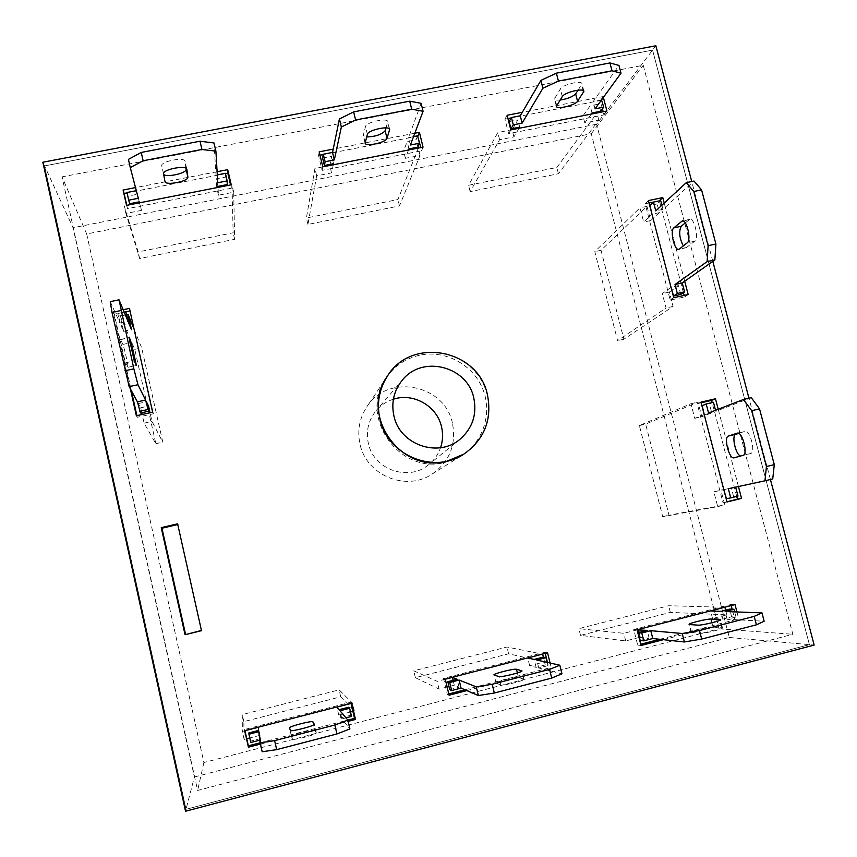<?xml version="1.0" encoding="UTF-8"?>
<svg xmlns="http://www.w3.org/2000/svg" width="857" height="857" viewBox="0 0 857 857"><rect width="100%" height="100%" fill="white"/><g stroke="black" fill="none" stroke-linecap="round" stroke-linejoin="round"><path stroke-width="0.64" stroke-dasharray="4.29 3.21" d="M393.395 399.212C386.678 401.333 381.001 405.05 376.362 410.353C368.435 420.016 365.768 431.039 368.36 443.423C373.609 469.818 409.035 482.009 428.939 464.44C434.37 459.952 438.248 454.381 440.562 447.729M452.432 423.176C444.772 384.15 387.375 373.106 366.678 407.086C359.351 418.473 357.133 430.878 360.047 444.28C366.335 475.303 406.1 491.736 431.939 474.21C449.646 461.623 456.481 444.612 452.432 423.176M86.675 233.972L203.891 762.537L719.055 628.845L591.276 133.713L86.675 233.972L62.047 176.853L197.624 790.454L792.832 634.266L643.253 65.282L62.047 176.853M42.85 162.23L44.543 165.904L186.033 809.308L809.415 644.646L652.573 50.124L44.543 165.904L186.033 809.308L809.415 644.646L652.573 50.124L44.543 165.904L73.049 227.737L194.389 776.988L185.53 811.236M194.389 776.988L729.307 637.469L596.59 124.211L655.862 45.764M596.59 124.211L73.049 227.737M729.307 637.469L814.15 645.064M203.891 762.537L197.624 790.454M591.276 133.713L643.253 65.282M719.055 628.845L792.832 634.266M419.352 355.269C405.436 358.526 394.413 366.035 386.282 377.798C357.894 415.977 399.255 475.389 445.308 462.309L461.762 455.453C483.777 441.709 492.711 412.056 482.395 388.103C472.261 364.075 444.622 349.624 419.352 355.269M431.939 474.21L463.626 454.274C485.823 440.423 494.832 410.524 484.419 386.378C474.2 362.147 446.336 347.567 420.851 353.255C406.818 356.544 395.709 364.107 387.503 375.966L366.678 407.086M684.689 281.235L664.218 203.066M663.382 639.686L739.045 620.082L736.934 611.962M260.432 744.08L348.146 721.358M603.382 97.387L603.167 96.562L522.309 112.31M770.422 479.492L748.954 398.194M712.82 261.385L691.717 181.513M414.831 133.231L333.212 149.118M466.861 690.603L551.479 668.674L550.098 663.029M738.445 486.54L718.209 409.26M217.1 171.721L135.513 187.608M123.162 309.709L113.231 311.777L130.382 388.874M649.028 202.948L645.128 203.762L670.228 300.111L684.55 296.961L684.143 295.419M683.415 292.633L659.408 200.849M201.438 630.452L177.763 524.538M731.203 605.578L730.925 604.506L633.741 629.488L637.672 645.042L640.715 644.25M659.847 639.301L734.91 619.857L732.146 609.188M351.016 703.351L350.759 702.215L244.684 729.478L244.941 730.625M260.142 742.794L347.835 720.084M507.944 118.566L504.955 119.144L508.619 133.66L603.981 114.892L603.167 111.753M602.428 108.871L600.264 100.558L511.211 117.934M320.025 155.224L318.568 155.513L322.125 170.372L421.569 150.8L420.776 147.575M417.713 136.167L323.25 154.592M545.245 653.398L544.977 652.295L443.498 678.38L447.3 694.331L448.789 693.945M464.923 689.767L548.855 668.042L547.473 662.45M701.144 402.79L697.223 403.701L723.019 502.727L726.961 501.763M736.709 496.407L712.167 402.576M126.772 205.326L127.522 208.669L231.315 188.24L230.554 184.941M225.498 173.66L127.04 192.868M136.895 415.624L137.27 417.284L153.403 413.738L130.007 310.93M124.179 312.141L114.335 314.187L131.335 390.642M510.804 129.889L508.619 133.66M606.917 111.014L603.981 114.892M603.167 96.562L600.264 100.558M507.108 115.266L504.955 119.144M322.8 166.826L322.125 170.372M423.058 147.125L421.569 150.8M319.211 151.839L318.568 155.513M244.706 730.689L244.684 729.478M351.713 703.168L350.759 702.215M445.244 679.119L443.498 678.38M449.089 695.209L447.3 694.331M551.479 668.674L548.855 668.042M547.58 652.798L544.977 652.295M637.062 629.788L633.741 629.488M641.025 645.471L637.672 645.042M739.045 620.082L734.91 619.857M735.027 604.592L730.925 604.506M700.972 402.137L697.223 403.701M727.015 501.966L723.019 502.727M177.603 523.841L178.16 524.441M126.547 205.369L127.522 208.669M231.229 184.812L231.315 188.24M673.741 297.7L670.228 300.111M688.171 294.54L684.55 296.961M648.417 200.581L645.128 203.762M136.359 415.752L137.27 417.284M152.642 412.174L153.403 413.738M129.439 308.402L130.403 310.845M113.231 311.777L114.335 314.187M139.498 202.83L141.48 210.394L125.915 213.468L139.648 258.535L234.657 239.296L233.715 192.193L218.471 195.203L218.021 187.404M126.954 192.514L127.982 196.092L137.516 194.228L139.798 202.948L124.244 206.001L138.159 251.937L233.147 232.772L232.001 184.833L216.767 187.822L216.21 178.856L225.562 177.024L225.423 173.307M128.421 159.359L136.317 190.683M217.282 174.892L215.985 175.149L214.004 142.969M185.926 168.218L185.005 161.245C184.619 156.681 160.302 161.459 161.737 165.83L163.676 174.453M139.648 258.535L138.159 251.937M125.915 213.468L124.244 206.001M234.657 239.296L233.147 232.772M233.715 192.193L232.001 184.833M218.471 195.203L216.767 187.822M217.957 186.387L216.21 178.856M227.309 184.555L225.562 177.024M217.742 182.745L215.985 175.149M138.32 198.31L136.584 190.64M129.696 203.709L127.982 196.092M139.241 201.845L137.516 194.228M141.48 210.394L139.798 202.948M333.298 164.758L331.563 172.889L316.651 175.835L307.942 224.448L399.501 205.905L420.026 155.438L405.404 158.32L408.543 149.986M329.859 165.433L314.915 168.54L306.41 217.989L397.948 199.52L418.259 148.24L403.636 151.111L407.139 141.534L416.106 139.777L417.627 135.824M322.607 158.052L331.745 156.274L330.074 164.373M413.556 136.617L408.585 137.581L421.119 103.322M386.004 127.886L387.793 121.63C387.535 117.484 366.068 122.197 365.5 126.536L363.25 135.481L366.667 136.981M307.942 224.448L306.41 217.989M316.651 175.835L314.915 168.54M399.501 205.905L397.948 199.52M420.026 155.438L418.259 148.24M405.404 158.32L403.636 151.111M408.95 148.893L407.139 141.534M417.916 147.125L416.106 139.777M410.407 145.004L408.585 137.581M333.523 163.698L331.745 156.274M331.563 172.889L329.827 165.615M704.25 414.67L694.748 418.345L690.946 403.733L639.365 425.565L662.718 516.707L717.716 506.637L713.87 491.854L723.811 489.701M713.452 402.276L709.382 403.926L711.728 412.881L701.808 416.695L698.005 402.094L645.642 424.097L669.017 515.175L724.797 504.902L720.941 490.129L731.321 487.879L733.688 496.931L737.995 496.085M751.268 397.659L715.809 411.306L715.541 410.299M735.649 487.151L772.735 478.924M740.641 456.01L750.657 453.514C755.992 452.657 750.014 429.496 744.947 431.339L738.702 433.353M639.365 425.565L645.642 424.097M690.946 403.733L698.005 402.094M662.718 516.707L669.017 515.175M717.716 506.637L724.797 504.902M713.87 491.854L720.941 490.129M724.111 489.636L731.321 487.879M726.468 498.699L733.688 496.931M728.321 488.726L735.606 486.958M708.557 412.999L715.809 411.306M702.194 405.607L709.382 403.926M704.529 414.563L711.728 412.881M694.748 418.345L701.808 416.695M639.011 637.501L625.717 640.94L580.521 635.391L670.345 612.38L726.843 614.833L712.542 618.529L722.88 619.065L731.642 616.804L735.981 617.008L727.132 619.29L764.144 621.239M640.2 640.436L649.135 638.133L639.429 637.394M713.078 627.067L722.515 627.902C723.629 628.995 703.629 633.837 700.094 633.323L691.128 632.402C690.121 631.33 709.435 626.638 713.078 627.067L711.963 622.75M637.094 629.895L623.8 633.312L578.85 628.663L668.653 605.738L724.497 607.302M580.521 635.391L578.85 628.663M625.717 640.94L623.8 633.312M670.345 612.38L668.653 605.738M726.843 614.833L725.633 610.141M712.542 618.529L710.603 610.987M722.88 619.065L720.887 611.373M731.642 616.804L729.65 609.113M735.981 617.008L734.642 611.877M727.132 619.29L725.129 611.523M649.135 638.133L647.164 630.356M640.308 637.169L639.108 632.423M447.14 687.025L439.041 689.114L415.377 677.683L508.63 653.805L544.559 661.883L529.637 665.739L536.096 667.346L545.245 664.978L547.987 665.621L538.764 668.01L561.946 673.806M449.743 689.671L459.084 687.26L454.274 685.193L449.004 686.553M518.485 677.491L523.981 679.247C525.084 680.512 502.93 686.05 500.991 684.979L495.957 683.136C494.982 681.893 516.364 676.537 518.485 677.491L517.382 672.949M445.265 679.226L437.177 681.304L413.749 670.817L506.969 647.014L542.406 654.127M415.377 677.683L413.749 670.817M439.041 689.114L437.177 681.304M508.63 653.805L506.969 647.014M544.559 661.883L543.392 657.115M529.637 665.739L527.751 658.015M536.096 667.346L534.157 659.451M545.245 664.978L543.306 657.094M547.987 665.621L547.195 662.386M538.764 668.01L536.803 660.051M459.084 687.26L457.167 679.28M454.274 685.193L453.107 680.329M246.762 738.745L244.138 739.43L243.849 721.615L340.711 696.805L354.327 710.989L352.88 711.353M350.513 711.974L338.751 715.006L340.979 717.78L350.545 715.306L351.541 716.431M345.982 717.877L341.889 718.927L349.902 728.932M262.167 751.75L260.646 739.945L259.821 740.159M250.79 742.494L250.705 741.112L260.464 738.595L260.046 735.317L249.773 737.973M314.851 730.25L316.287 732.949C317.315 734.395 292.366 740.844 292.419 739.098L291.444 736.302C290.566 734.878 314.626 728.664 314.851 730.25L313.63 724.958M244.963 730.742L242.338 731.417L242.263 714.599L339.104 689.874L352.495 703.083L351.049 703.458M243.849 721.615L242.263 714.599M244.138 739.43L242.338 731.417M340.711 696.805L339.104 689.874M354.327 710.989L352.495 703.083M338.751 715.006L336.919 707.089M340.979 717.78L339.104 709.692M350.545 715.306L348.66 707.229M341.889 718.927L340.004 710.764M260.646 739.945L258.782 731.685M250.705 741.112L248.862 732.928M260.464 738.595L258.621 730.41M260.046 735.317L258.236 727.325M519.053 128.271L513.911 136.916L499.588 139.734L470.139 191.604L558.443 173.714L598.818 120.162L584.774 122.926L591.212 114.099M512.218 129.611L497.799 132.61L468.565 185.273L556.846 167.458L596.997 113.124L582.964 115.888L590.194 105.754L598.786 104.072L601.839 99.894M509.133 121.598L517.885 119.884L512.872 128.486M601.518 99.958L593.173 101.587L618.979 65.443M578.089 90.167L581.946 83.729C581.796 80.022 562.535 84.682 560.349 88.957L554.468 98.866C554.843 99.948 556.696 100.344 560.06 100.044M470.139 191.604L468.565 185.273M499.588 139.734L497.799 132.61M558.443 173.714L556.846 167.458M598.818 120.162L596.997 113.124M584.774 122.926L582.964 115.888M592.048 112.942L590.194 105.754M600.65 111.26L598.786 104.072M595.047 108.828L593.173 101.587M519.728 127.147L517.885 119.884M513.911 136.916L512.111 129.803M671.813 290.319L669.328 292.076L673.077 306.452L623.864 339.243L601.036 250.308L646.992 206.366L650.699 220.581L659.397 212.643L657.115 203.934L660.683 200.592M661.893 205.219L662.975 209.376L694.02 181.041M680.769 294.433L678.465 285.627L672.07 290.137M685.279 222.906L689.799 219.349C694.384 217.646 699.13 238.535 694.77 241.213L686.168 247.737L683.308 245.927M671.052 287.374L662.311 293.608L666.05 308.006L617.597 340.647L594.79 251.637L639.997 207.823L643.693 222.049L652.006 214.357M623.864 339.243L617.597 340.647M673.077 306.452L666.05 308.006M601.036 250.308L594.79 251.637M646.992 206.366L639.997 207.823M650.699 220.581L643.693 222.049M659.397 212.643L652.252 214.132M657.115 203.934L649.981 205.423M662.975 209.376L655.776 210.876M678.465 285.627L671.299 287.191M669.328 292.076L662.311 293.608M110.264 301.643L119.851 322.95L117.763 313.544L120.955 325.403L123.622 331.338L120.237 316.137L134.763 349.324L155.845 443.701L144.094 423.187L142.155 414.477M141.759 412.72L140.666 407.793L138.363 403.572L140.473 413.01M127.95 367.107L125.765 362.768C124.758 361.118 119.701 338.815 120.483 339.447L122.894 344.418C123.922 346.271 128.796 367.792 128.068 367.267L136.327 365.318M134.088 329.206L141.684 347.856L162.787 442.158L151.989 421.44L150.05 412.742M134.763 349.324L141.684 347.856M120.237 316.137L126.997 314.723M155.845 443.701L162.787 442.158M144.094 423.187L151.989 421.44M140.666 407.793L147.447 406.304M138.363 403.572L146.44 401.804M119.851 322.95L127.982 321.257M117.763 313.544L124.201 312.205M118.877 316.083L126.932 314.401M120.955 325.403L129.011 323.721M123.622 331.338L131.496 329.677M165.005 181.577L163.216 173.725M186.805 169.118L185.016 161.341M163.558 173.832L161.737 165.83M365.125 142.626L363.261 134.967M389.367 128.85L387.75 122.24M367.385 134.335L365.5 126.536M743.073 455.335L750.657 453.514M737.491 433.117L744.829 431.371M691.706 632.595L689.649 624.571M721.84 627.678L719.901 620.211M700.094 633.323L697.994 625.139M496.139 683.275L494.146 675.037M523.745 679.076L521.806 671.117M500.991 684.979L498.956 676.58M291.455 736.313L289.516 727.85L291.444 736.302M316.276 732.906L314.315 724.379M292.419 739.098L290.448 730.464M556.643 105.347L554.725 97.869M583.092 90.488L581.646 84.854M562.299 96.562L560.349 88.957M686.768 247.448L679.376 249.033M689.114 219.703L683.093 220.977M694.77 241.213L687.25 242.82M122.894 344.418L129.857 342.939M125.765 362.768L134.303 360.936M120.623 339.64L128.978 337.872M402.576 379.844L376.362 410.353M460.177 439.105L428.939 464.44M387.503 375.966L386.282 377.798M463.626 454.274L461.762 455.453M165.005 181.609L163.216 173.757M186.837 169.225L185.005 161.245M365.103 143.14L363.25 135.481M389.689 129.418L387.793 121.63M737.363 433.139L744.947 431.339M691.128 632.402L689.082 624.389M722.515 627.902L720.394 619.718M495.957 683.136L493.953 674.898M523.981 679.247L521.934 670.86M316.287 732.949L314.305 724.336M556.386 106.332L554.468 98.866M583.917 91.335L581.946 83.729M686.168 247.737L678.776 249.323M689.799 219.349L682.279 220.935M128.068 367.267L136.434 365.468M120.483 339.447L129.021 337.647"/><path stroke-width="1.29" d="M440.562 447.729C442.865 440.83 443.176 433.824 441.494 426.711C436.974 406.025 413.385 392.495 393.395 399.212M473.771 397.916C467.397 366.325 422.522 354.766 402.576 379.844C393.941 390.385 391.049 402.426 393.92 415.966C399.726 444.837 438.495 458.259 460.177 439.105C472.582 428.061 477.113 414.327 473.771 397.916M487.451 394.82C478.399 349.431 411.66 336.351 387.6 375.816C379.073 389.057 376.523 403.497 379.951 419.127C387.332 455.313 433.771 474.564 463.776 454.178C484.344 439.555 492.239 419.769 487.451 394.82M387.6 375.816L387.503 375.966C358.879 414.456 400.605 474.371 447.033 461.184L463.776 454.178M664.218 203.066L662.782 197.592L648.417 200.581L673.741 297.7L688.171 294.54L684.689 281.235M185.048 634.705L201.491 630.677L177.603 523.841L161.245 527.644L185.048 634.705L201.438 630.452M736.934 611.962L735.027 604.592L637.062 629.788L641.025 645.471L663.382 639.686M348.146 721.358L355.494 719.452L351.713 703.168L244.706 730.689L248.423 747.197L260.432 744.08M522.309 112.31L507.108 115.266L510.804 129.889L606.917 111.014L603.382 97.387M691.717 181.513L655.862 45.764L42.85 162.23L185.53 811.236L814.15 645.064L770.422 479.492M748.954 398.194L712.82 261.385M333.212 149.118L319.211 151.839L322.8 166.826L423.058 147.125L419.416 132.332L414.831 133.231M550.098 663.029L547.58 652.798L445.244 679.119L449.089 695.209L466.861 690.603M718.209 409.26L715.466 398.773L700.972 402.137L727.015 501.966L741.551 498.41L738.445 486.54M135.513 187.608L123.097 190.029L126.547 205.369L231.229 184.812L227.705 169.665L217.1 171.721M130.382 388.874L136.359 415.752L152.642 412.174L129.439 308.402L123.162 309.709M684.143 295.419L683.415 292.633M659.408 200.849L649.028 202.948M177.763 524.538L161.941 528.223L185.551 634.351M640.715 644.25L659.847 639.301M732.146 609.188L731.203 605.578M244.941 730.625L248.369 745.847L260.142 742.794L258.782 731.685L248.926 734.224L248.862 732.928L258.621 730.41L258.236 727.325L244.963 730.742M351.049 703.458L336.919 707.089L339.104 709.692L348.66 707.229L349.656 708.278L340.004 710.764L347.856 720.105L354.509 718.359L351.016 703.351M603.167 111.753L602.428 108.871M511.211 117.934L507.944 118.566M420.776 147.575L417.713 136.167M323.25 154.592L320.025 155.224M448.789 693.945L464.923 689.767M547.473 662.45L545.245 653.398M726.961 501.763L737.438 499.192L736.709 496.407M712.167 402.576L711.589 400.358L701.144 402.79M230.554 184.941L227.823 173.21L225.498 173.66M127.04 192.868L124.104 193.446L126.772 205.326M130.007 310.93L124.179 312.141M131.335 390.642L136.895 415.624M419.416 132.332L417.959 136.124M248.423 747.197L248.369 745.847M355.494 719.452L354.509 718.359M741.551 498.41L737.438 499.192M715.466 398.773L711.589 400.358M161.245 527.644L161.941 528.223M227.705 169.665L227.823 173.21M123.097 190.029L124.104 193.446M662.782 197.592L659.397 200.795M218.021 187.404L217.957 186.387L227.309 184.555L227.18 180.902L217.742 182.745L215.9 151.143L201.92 149.472L143.13 160.762L130.285 167.608L138.32 198.31L128.689 200.195L129.696 203.709L139.241 201.845L139.498 202.83M187.865 177.131L186.837 169.225C186.472 164.737 162.144 169.536 163.558 173.832L165.005 181.609C165.455 185.905 188.947 181.277 187.865 177.131L185.926 168.218M136.317 190.683L126.954 192.514L128.689 200.195M215.9 151.143L214.004 142.969L200.013 141.223L141.244 152.439L128.421 159.359L130.285 167.608M227.18 180.902L225.423 173.307L217.282 174.892M163.676 174.453C166.858 177.731 187.137 173.06 186.065 169.3M201.92 149.472L200.013 141.223M143.13 160.762L141.244 152.439M408.543 149.986L408.95 148.893L417.916 147.125L419.448 143.237L410.407 145.004L423.079 111.281L411.703 109.214L355.612 119.98L341.354 127.007L334.337 159.905L325.114 161.716L324.385 165.487L333.523 163.698L333.298 164.758M386.989 138.363L389.689 129.418C389.453 125.336 367.974 130.071 367.385 134.335L365.103 143.14C365.403 147.04 386.175 142.508 386.989 138.363L385.125 130.725L386.004 127.886M330.074 164.373L329.859 165.433M423.079 111.281L421.119 103.322L409.721 101.169L353.652 111.881L339.415 118.962L332.537 152.417L323.325 154.217L322.607 158.052L324.385 165.487M419.448 143.237L417.627 135.824L413.556 136.617M366.667 136.981C375.591 136.617 381.74 134.528 385.125 130.725M411.703 109.214L409.721 101.169M355.612 119.98L353.652 111.881M341.354 127.007L339.415 118.962M334.337 159.905L332.537 152.417M325.114 161.716L323.325 154.217M723.811 489.701L726.468 498.699L730.71 497.874L728.321 488.726L764.947 480.82L766.437 466.551L751.685 410.707L743.49 399.469L708.557 412.999L706.189 403.968L702.194 405.607L704.25 414.67M734.085 457.82L743.073 455.335C748.332 454.489 742.366 431.317 737.363 433.139L728.375 436.052C723.415 437.113 729.221 459.513 734.042 457.831L734.085 457.82M715.541 410.299L713.452 402.276L706.189 403.968M764.947 480.82L772.735 478.924L774.289 464.644L759.527 408.875L751.268 397.659L743.49 399.469M730.71 497.874L737.995 496.085L735.649 487.151M738.702 433.353L735.831 434.285C731.257 435.174 735.66 455.088 740.641 456.01M766.437 466.551L774.289 464.644M751.685 410.707L759.527 408.875M724.497 607.302L710.603 610.987L720.887 611.373L729.65 609.113L733.967 609.252L725.129 611.523L761.959 612.873L764.144 621.239L756.399 624.828L701.679 639.065L684.4 641.968L652.766 638.529L643.757 640.854L640.2 640.436L638.229 632.659L647.164 630.356L637.094 629.895M761.959 612.873L754.192 616.365L699.494 630.538L682.247 633.516L650.784 630.677L641.775 633.002L638.229 632.659M689.649 624.571L689.082 624.389C688.085 623.393 707.4 618.7 711.01 619.054L720.394 619.718C721.498 620.747 701.508 625.578 697.994 625.139L689.649 624.571M725.633 610.141L724.904 607.313M734.642 611.877L733.967 609.252M756.399 624.828L754.192 616.365M701.679 639.065L699.494 630.538M684.4 641.968L682.247 633.516M652.766 638.529L650.784 630.677M643.757 640.854L641.775 633.002M639.108 632.423L638.39 629.563M542.406 654.127L527.751 658.015L534.157 659.451L543.306 657.094L546.038 657.673L536.803 660.051L559.825 665.214L561.946 673.806L551.704 678.08L494.318 693.013L478.345 695.541L461.066 688.107L451.65 690.549L449.743 689.671L447.836 681.69L457.167 679.28L452.4 677.394L445.265 679.226M449.004 686.553L447.14 687.025M559.825 665.214L549.562 669.392L492.197 684.261L476.256 686.853L459.138 680.062L449.721 682.493L447.836 681.69M494.146 675.037L493.953 674.898C493.011 673.741 514.382 668.396 516.482 669.263L521.934 670.86C523.016 672.049 500.874 677.566 498.956 676.58L494.146 675.037M543.392 657.115L542.663 654.18M547.195 662.386L546.038 657.673M551.704 678.08L549.562 669.392M494.318 693.013L492.197 684.261M478.345 695.541L476.256 686.853M461.066 688.107L459.138 680.062M451.65 690.549L449.721 682.493M453.107 680.329L452.4 677.394M352.88 711.353L350.513 711.974M349.656 708.278L351.541 716.431L345.982 717.877M349.902 728.932L336.93 733.956L276.672 749.639L262.167 751.75L260.153 742.815L274.626 740.63L334.862 725.022L347.856 720.105L349.902 728.932M259.821 740.159L250.79 742.494L248.926 734.224M249.773 737.973L246.762 738.745M289.516 727.85L289.516 727.839C288.659 726.5 312.709 720.319 312.912 721.819L314.305 724.336C315.322 725.697 290.373 732.114 290.448 730.464L289.516 727.85M336.93 733.956L334.862 725.022M276.672 749.639L274.626 740.63M591.212 114.099L592.048 112.942L600.65 111.26L603.714 107.136L595.047 108.828L621.004 73.199L612.005 70.777L558.421 81.061L542.909 88.228L522.127 123.119L513.289 124.843L510.965 128.861L519.728 127.147L519.053 128.271M577.575 101.265L583.917 91.335C583.778 87.693 564.506 92.352 562.299 96.562L556.386 106.332C556.568 109.825 575.24 105.357 577.575 101.265L575.658 93.809L578.089 90.167M512.872 128.486L512.218 129.611M621.004 73.199L618.979 65.443L609.959 62.936L556.397 73.166L540.906 80.387L520.263 115.802L511.436 117.527L509.133 121.598L510.965 128.861M603.714 107.136L601.518 99.958M560.06 100.044C567.463 98.919 572.658 96.83 575.658 93.809M612.005 70.777L609.959 62.936M558.421 81.061L556.397 73.166M542.909 88.228L540.906 80.387M522.127 123.119L520.263 115.802M513.289 124.843L511.436 117.527M652.006 214.357L649.981 205.423L653.484 202.091L660.683 200.592L661.893 205.219M653.484 202.091L655.776 210.876L686.307 182.637L694.02 181.041L701.572 189.879L715.906 244.02L714.867 259.939L682.236 282.971L684.561 291.851L680.769 294.433L673.602 296.008L671.052 287.374M683.308 245.927C679.355 238.042 678.658 231.508 681.219 226.302L685.279 222.906M686.307 182.637L693.795 191.497L708.107 245.691L707.143 261.61L675.005 284.545L677.33 293.437L673.602 296.008M679.376 249.033L678.776 249.323C674.438 250.897 669.767 230.672 673.827 227.866L682.279 220.935C686.789 219.242 691.545 240.153 687.25 242.82L679.376 249.033M701.572 189.879L693.795 191.497M715.906 244.02L708.107 245.691M714.867 259.939L707.143 261.61M682.236 282.971L675.005 284.545M684.561 291.851L677.33 293.437M142.155 414.477L141.759 412.72M150.05 412.742L148.561 406.068L146.44 401.804L148.55 411.231L140.473 413.01L137.42 401.826L129.161 386.625L111.988 312.398L110.264 301.643L119.037 299.821L127.982 321.257L125.883 311.862L129.011 323.721L131.496 329.677L128.1 314.498L134.088 329.206M148.55 411.231L145.572 400.048L137.966 384.729L133.853 368.853L119.037 299.821M131.26 342.65L136.434 365.468L134.303 360.936L129.021 337.647L131.26 342.65L129.857 342.939M126.997 314.723L128.1 314.498M147.447 406.304L148.561 406.068M139.541 411.349L147.693 409.56M137.42 401.826L145.572 400.048M129.161 386.625L137.966 384.729M124.961 370.76L133.853 368.853M111.988 312.398L120.858 310.555M124.201 312.205L125.883 311.862M389.646 130.018L389.367 128.85M728.375 436.052L735.831 434.285M711.963 622.75L711.01 619.054M719.901 620.211L719.73 619.525M517.382 672.949L516.482 669.263M313.63 724.958L312.912 721.819M583.596 92.438L583.092 90.488M681.219 226.302L673.827 227.866M683.093 220.977L681.594 221.288"/></g></svg>

